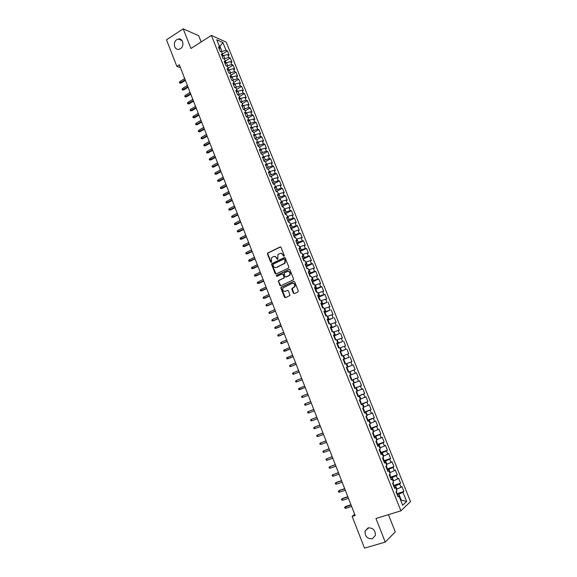 <?xml version="1.0" encoding="UTF-8"?>
<svg xmlns="http://www.w3.org/2000/svg" width="577" height="577" viewBox="0 0 577 577"><rect width="100%" height="100%" fill="white"/><g stroke="black" fill="none" stroke-linecap="round" stroke-linejoin="round"><path stroke-width="0.87" d="M283.985 256.238L284.259 255.474L281.057 247.396L280.076 246.97L267.62 253.108L267.476 254.003L270.627 262.03L271.486 262.196L271.594 257.688L273.397 256.577C274.775 256.087 275.813 256.541 276.527 257.955L276.938 258.994L277.804 259.152L277.898 254.652L279.73 253.512C281.114 253.022 282.167 253.476 282.881 254.89L283.985 256.238M368.076 527.912L365.061 531.1C364.902 536.358 367.325 538.911 372.324 538.767L375.382 535.47C375.454 530.234 373.016 527.71 368.076 527.912M176.872 39.64C172.4 42.258 174.413 50.726 179.159 49.233L180.406 48.677C184.842 46.117 182.952 37.693 178.25 39.048L176.872 39.64M293.39 293.159L294.385 293.614L297.898 292.012L298.287 290.923L294.688 281.828L293.693 281.381L281.006 287.353L280.912 288.197L284.454 297.227L285.442 297.682L289.95 295.511L288.507 290.808L287.512 290.354L285.435 291.313C283.083 291.457 282.29 290.303 283.047 287.858L291.984 283.444C294.328 283.271 295.143 284.411 294.429 286.863L291.94 288.442L291.854 289.272L293.39 293.159L294.357 293.621M354.689 514.287L352.15 516.408L355.151 515.47L179.317 64.783L176.836 66.355L180.442 67.66M352.15 516.408L364.52 548.15L385.241 542.099L395.281 531.893L388.451 514.655M201.178 41.941L198.712 35.716L183.197 28.85L190.929 48.497L211.384 35.399L400.921 510.825L375.952 518.492L385.241 542.099M183.197 28.85L166.493 39.806L176.836 66.355M288.442 268.11L288.832 267.021L285.262 258.013L284.273 257.58L271.745 263.667L271.616 264.547L275.135 273.498L276.109 273.938L288.442 268.11M289.964 269.892L293.549 278.943L293.455 279.787L280.768 285.781L279.787 285.334L278.381 280.631L283.646 278.071L284.028 276.982L283.026 274.428L282.038 273.988L276.852 276.426L276.246 275.517L288.969 269.452L289.964 269.892M211.384 35.399L226.249 42.171L410.507 501.615L400.921 510.825M346.409 367.549L353.189 364.844L355.1 369.605L354.04 370.016L355.317 373.204L349.568 375.468L351.516 380.351L352.605 379.904L353.903 383.15L352.814 383.611L354.768 388.509L355.85 388.032L357.149 391.293L356.074 391.776L358.036 396.687L359.103 396.183L360.409 399.45L359.348 399.969L361.31 404.895L362.37 404.362L363.676 407.636L362.623 408.184L364.599 413.118L365.645 412.562L366.958 415.844L365.912 416.421L367.888 421.376L368.927 420.784L370.246 424.081L369.208 424.686L371.191 429.656L372.223 429.036L373.543 432.339L372.518 432.974L374.509 437.957L375.533 437.308L376.853 440.626L375.836 441.29L377.834 446.288L378.844 445.61L380.171 448.935L379.168 449.627L381.166 454.64L382.169 453.933L383.503 457.272L382.508 457.987L384.513 463.021L385.501 462.285L386.842 465.632L385.854 466.382L387.867 471.423L388.848 470.659L390.189 474.02L389.215 474.792L391.235 479.855L392.201 479.061L393.55 482.43L392.584 483.237L394.61 488.315L395.57 487.486L396.918 490.861L395.959 491.705L397.993 496.797L398.945 495.939L397.661 495.953M350.657 375.043L349.366 371.804L348.27 372.223L346.33 367.354L347.426 366.95L346.142 363.719L345.032 364.116L343.099 359.262L344.209 358.887L342.926 355.663L341.808 356.031L339.875 351.191L341 350.845L339.716 347.635L338.591 347.974L336.665 343.149L337.797 342.825L336.514 339.629L335.381 339.94L333.463 335.129L334.602 334.833L333.326 331.645L332.186 331.926L330.275 327.13L331.422 326.863L330.145 323.683L328.998 323.935L327.087 319.16L328.248 318.915L326.979 315.742L325.817 315.972L323.913 311.205L325.082 310.996L323.82 307.829L322.651 308.031L320.754 303.278L321.923 303.091L320.668 299.939L319.492 300.119L317.595 295.381L318.778 295.215L317.523 292.07L316.34 292.222L314.451 287.497L315.641 287.36L314.393 284.23L313.196 284.353L311.313 279.643L312.518 279.535L311.27 276.405L310.065 276.506L308.19 271.81L309.395 271.724L308.154 268.608L306.942 268.68L305.074 263.999L306.286 263.941L305.045 260.833L303.827 260.876L301.966 256.21L303.185 256.174L301.951 253.079L300.725 253.101L298.864 248.442L300.098 248.435L298.864 245.348L297.624 245.34L295.77 240.703L297.011 240.717L295.785 237.637L294.537 237.609L292.69 232.978L293.938 233.021L292.712 229.956L291.464 229.898L289.618 225.282L290.88 225.355L289.654 222.289L288.392 222.21L286.553 217.608L287.822 217.702L286.603 214.644L285.334 214.543L283.502 209.949L284.771 210.071L283.559 207.028L282.283 206.898L280.451 202.318L281.735 202.462L280.523 199.426L279.239 199.274L277.414 194.709L278.705 194.882L277.501 191.852L276.203 191.672L274.385 187.121L275.683 187.316L274.479 184.301L273.181 184.099L271.37 179.562L272.676 179.779L271.471 176.764L270.166 176.54L268.355 172.018L269.668 172.256L268.471 169.256L267.158 169.003L265.355 164.495L266.675 164.755L265.478 161.762L264.158 161.488L262.362 156.994L263.689 157.283L262.499 154.297L261.165 154.001L259.376 149.515L260.71 149.825L259.527 146.846L258.186 146.529L256.397 142.057L257.746 142.389L256.556 139.425L255.207 139.079L253.433 134.621L254.782 134.982L253.599 132.018L252.243 131.65L250.468 127.207L251.832 127.589L250.649 124.639L249.286 124.243L247.519 119.807L248.889 120.218L247.713 117.275L246.343 116.857L244.576 112.436L245.953 112.868L244.778 109.933L243.4 109.493L241.64 105.086L243.025 105.533L241.857 102.612L240.472 102.151L238.712 97.751L240.104 98.227L238.943 95.306L237.544 94.823L235.798 90.445L237.197 90.942L236.029 88.029L234.63 87.524L232.884 83.153L234.291 83.672L233.13 80.773L231.723 80.239L229.985 75.883L231.399 76.424L230.245 73.531L228.824 72.983L227.093 68.634L228.514 69.197L227.36 66.312L225.939 65.742L224.208 61.407L225.636 61.991L224.482 59.114L223.054 58.522L221.33 54.195L222.765 54.808L221.618 51.937L220.183 51.317L218.459 47.011L219.902 47.639L216.764 39.777L222.938 42.568L226.04 50.322L221.128 51.721M222.455 54.043L227.439 50.935L226.04 50.322M227.439 50.935L229.127 55.161L227.742 54.563L228.874 57.397L223.876 58.861M225.268 61.075L230.259 57.981L228.874 57.397M230.259 57.981L231.961 62.222L230.576 61.652L231.716 64.487L226.624 66.016M228.081 68.129L233.094 65.057L231.716 64.487M233.094 65.057L234.796 69.312L233.425 68.757L234.565 71.606L229.379 73.192M230.908 75.205L235.935 72.147L234.565 71.606M235.935 72.147L237.645 76.409L236.274 75.883L237.421 78.732L232.134 80.398M233.743 82.295L238.784 79.258L237.421 78.732M238.784 79.258L240.494 83.535L239.138 83.023L240.284 85.886L234.897 87.617M236.584 89.406L241.64 86.391L240.284 85.886M241.64 86.391L243.357 90.676L242.001 90.185L243.155 93.056L237.659 94.866M239.433 96.539L244.504 93.539L243.155 93.056M244.504 93.539L246.228 97.838L244.879 97.369L246.033 100.254L240.458 102.115M242.29 103.694L247.374 100.708L246.033 100.254M247.374 100.708L249.105 105.021L247.764 104.574L248.918 107.459L243.335 109.334M245.153 110.863L250.259 107.899L248.918 107.459M250.259 107.899L251.99 112.219L250.656 111.801L251.817 114.693L246.228 116.576M248.023 118.054L253.144 115.111L251.817 114.693M253.144 115.111L254.883 119.446L253.555 119.042L254.717 121.949L249.127 123.839M250.901 125.267L256.044 122.338L254.717 121.949M256.044 122.338L257.782 126.688L256.462 126.305L257.63 129.219L252.034 131.123M253.793 132.501L258.943 129.587L257.63 129.219M258.943 129.587L260.689 133.951L259.383 133.59L260.552 136.511L254.947 138.43M256.686 139.749L261.857 136.857L260.552 136.511M261.857 136.857L263.61 141.235L262.304 140.896L263.48 143.824L257.876 145.75M259.592 147.027L264.778 144.149L263.48 143.824M264.778 144.149L266.538 148.534L265.24 148.224L266.415 151.16L260.804 153.093M262.506 154.319L267.706 151.462L266.415 151.16M267.706 151.462L269.466 155.862L268.182 155.574L269.358 158.516L263.747 160.464M265.261 161.719L270.642 158.798L269.358 158.516M270.642 158.798L272.409 163.204L271.132 162.938L272.315 165.887L266.697 167.849M267.988 169.162L273.592 166.147L272.315 165.887M273.592 166.147L275.359 170.568L274.089 170.323L275.272 173.288L269.647 175.257M270.7 176.634L276.542 173.518L275.272 173.288M276.542 173.518L278.323 177.954L277.054 177.738L278.244 180.702L272.618 182.685M273.448 184.106L279.506 180.911L278.244 180.702M279.506 180.911L281.287 185.361L280.033 185.167L281.223 188.145L275.59 190.129M276.383 191.506L282.478 188.333L281.223 188.145M282.478 188.333L284.266 192.79L283.011 192.617L284.209 195.603L278.568 197.601M279.326 198.928L285.456 195.762L284.209 195.603M285.456 195.762L287.245 200.233L286.004 200.089L287.202 203.082L281.562 205.095M282.283 206.371L288.442 203.219L287.202 203.082M288.442 203.219L290.238 207.706L289.005 207.583L290.209 210.583L284.562 212.603M285.24 213.836L291.435 210.699L290.209 210.583M291.435 210.699L293.239 215.199L292.012 215.098L293.217 218.106L287.57 220.14M288.212 221.316L294.443 218.2L293.217 218.106M294.443 218.2L296.246 222.708L295.027 222.628L296.239 225.65L290.584 227.699M291.183 228.824L297.458 225.722L296.239 225.65M297.458 225.722L299.268 230.245L298.057 230.187L299.268 233.216L293.606 235.272M294.169 236.354L300.48 233.259L299.268 233.216M300.48 233.259L302.29 237.796L301.093 237.767L302.305 240.804L296.643 242.874M297.162 243.898L303.509 240.825L302.305 240.804M303.509 240.825L305.327 245.376L304.137 245.369L305.356 248.413L299.679 250.49M300.155 251.471L306.546 248.413L305.356 248.413M306.546 248.413L308.37 252.971L307.188 252.993L308.406 256.044L302.73 258.135M303.163 259.059L309.589 256.015L308.406 256.044M309.589 256.015L311.429 260.595L310.246 260.638L311.472 263.703L305.788 265.802M306.178 266.675L312.647 263.646L311.472 263.703M312.647 263.646L314.487 268.233L313.318 268.305L314.544 271.378L308.861 273.484M309.2 274.313L315.713 271.298L314.544 271.378M315.713 271.298L317.559 275.9L316.398 275.994L317.631 279.073L311.941 281.194M312.244 281.965L318.785 278.972L317.631 279.073M318.785 278.972L320.639 283.581L319.485 283.704L320.718 286.791L315.02 288.926M315.302 289.632L321.872 286.661L320.718 286.791M321.872 286.661L323.726 291.291L322.579 291.435L323.82 294.537L318.115 296.679M318.374 297.321L324.959 294.378L323.82 294.537M324.959 294.378L326.82 299.023L325.68 299.189L326.928 302.298L321.223 304.454M321.454 305.038L326.928 302.298M328.061 302.117L329.929 306.776L328.796 306.971L330.044 310.087L324.332 312.258M324.541 312.77L330.044 310.087M331.169 309.878L333.037 314.552L331.919 314.768L333.174 317.898L327.455 320.076M327.635 320.531L333.174 317.898M334.285 317.667L336.16 322.348L335.049 322.593L336.312 325.731L330.585 327.924M330.744 328.313L336.312 325.731M337.415 325.471L339.298 330.167L338.194 330.441L339.456 333.585L333.73 335.785M333.859 336.11L339.456 333.585M340.553 333.297L342.435 338.007L341.346 338.31L342.608 341.461L336.874 343.676M336.982 343.935L342.608 341.461M343.697 341.151L345.587 345.875L344.505 346.2L345.767 349.359L340.033 351.588M340.113 351.79L345.767 349.359M346.849 349.027L348.746 353.759L347.671 354.112L348.941 357.286L343.2 359.529M343.257 359.659L348.941 357.286M350.015 356.925L351.92 361.671L350.852 362.053L352.121 365.234L346.38 367.484M353.189 364.844L352.121 365.234M351.465 380.229L358.281 377.567L356.37 372.785L355.317 373.204M358.281 377.567L357.235 378L358.519 381.195L353.86 383.049M354.639 388.184L361.483 385.544L359.565 380.755L358.519 381.195M361.483 385.544L360.445 386.006L361.729 389.215L357.069 391.083M357.827 396.161L364.686 393.55L362.76 388.747L361.729 389.215M364.686 393.55L363.654 394.033L364.945 397.257L360.286 399.14M361.022 404.16L367.902 401.578L365.977 396.76L364.945 397.257M367.902 401.578L366.885 402.09L368.176 405.321L363.51 407.225M364.224 412.18L371.126 409.627L369.193 404.794L368.176 405.321M371.126 409.627L370.117 410.168L371.415 413.406L366.748 415.325M367.434 420.229L374.365 417.705L372.425 412.858L371.415 413.406M374.365 417.705L373.362 418.275L374.661 421.52L369.994 423.46M370.658 428.3L377.61 425.804L375.663 420.943L374.661 421.52M377.61 425.804L376.615 426.403L377.921 429.656L373.254 431.61M373.889 436.392L380.863 433.926L378.909 429.05L377.921 429.656M380.863 433.926L379.875 434.553L381.188 437.82L376.521 439.789M377.127 444.514L384.123 442.076L382.169 437.186L381.188 437.82M384.123 442.076L383.15 442.725L384.462 446.007L379.796 447.99M380.373 452.656L387.398 450.248L385.436 445.336L384.462 446.007M387.398 450.248L386.431 450.925L387.751 454.214L383.085 456.219M383.633 460.821L390.687 458.441L388.71 453.522L387.751 454.214M390.687 458.441L389.727 459.148L391.047 462.444L386.374 464.471M386.907 469.014L393.976 466.663L391.999 461.723L391.047 462.444M393.976 466.663L393.031 467.399L394.351 470.702L389.684 472.743M390.189 477.229L397.279 474.907L395.295 469.952L394.351 470.702M397.279 474.907L396.341 475.672L397.668 478.989L392.995 481.045M393.5 485.459L400.589 483.173L398.606 478.21L397.668 478.989M400.589 483.173L399.666 483.966L400.993 487.298L396.32 489.368M396.825 493.717L403.914 491.467L401.917 486.49L400.993 487.298M403.914 491.467L402.998 492.289L406.677 501.478L402.667 505.264L398.945 495.939M395.57 487.486L394.3 487.529M400.662 500.23L401.21 500.064L398.866 494.208L397.178 494.741M402.998 492.289L398.866 494.208M406.677 501.478L401.21 500.064L400.755 500.475M392.201 479.061L390.946 479.134M396.868 489.195L395.533 485.863L393.846 486.404M399.666 483.966L395.533 485.863M388.848 470.659L387.607 470.76M393.543 480.872L392.209 477.547L390.528 478.095M396.341 475.672L392.209 477.547M385.501 462.285L384.275 462.415M390.225 472.57L388.898 469.252L387.225 469.808M393.031 467.399L388.898 469.252M382.169 453.933L380.95 454.099M386.915 464.29L385.595 460.987L383.929 461.55M389.727 459.148L385.595 460.987M378.844 445.61L377.639 445.797M383.618 456.032L382.299 452.743L380.64 453.313M386.431 450.925L382.299 452.743M375.533 437.308L374.336 437.532M380.33 447.802L379.017 444.521L377.358 445.098M383.15 442.725L379.017 444.521M372.223 429.036L371.047 429.281M377.055 439.602L375.742 436.327L374.091 436.912M379.875 434.553L375.742 436.327M368.927 420.784L367.765 421.059M373.788 431.423L372.482 428.156L370.831 428.747M376.615 426.403L372.482 428.156M365.645 412.562L364.491 412.865M370.528 423.266L369.23 420.013L367.585 420.611M373.362 418.275L369.23 420.013M362.37 404.362L361.231 404.693M367.275 415.137L365.984 411.884L364.347 412.49M370.117 410.168L365.984 411.884M359.103 396.183L357.978 396.543M364.037 407.023L362.745 403.792L361.115 404.398M366.885 402.09L362.745 403.792M355.85 388.032L354.732 388.415M360.813 398.945L359.521 395.714L357.891 396.334M363.654 394.033L359.521 395.714M352.605 379.904L351.501 380.315M357.589 390.881L356.305 387.665L354.682 388.292M360.445 386.006L356.305 387.665M354.379 382.847L353.095 379.637L351.48 380.272M357.235 378L353.095 379.637M347.426 366.95L346.351 367.405M351.177 374.834L349.9 371.638L349.381 371.84M354.04 370.016L349.9 371.638M344.209 358.887L343.142 359.37M347.989 366.842L346.712 363.654L346.193 363.863M350.852 362.053L346.712 363.654M341 350.845L339.94 351.357M344.808 358.88L343.531 355.699L343.019 355.908M347.671 354.112L343.531 355.699M337.797 342.825L336.752 343.365M341.634 350.939L340.365 347.765L339.853 347.974M344.505 346.2L340.365 347.765M334.602 334.833L333.571 335.396M338.468 343.019L337.206 339.853L336.694 340.069M341.346 338.31L337.206 339.853M331.422 326.863L330.405 327.455M335.316 335.122L334.054 331.97L333.542 332.186M338.194 330.441L334.054 331.97M328.248 318.915L327.238 319.535M332.172 327.246L330.909 324.108L330.405 324.324M335.049 322.593L330.909 324.108M325.082 310.996L324.086 311.638M329.034 319.398L327.779 316.261L327.274 316.484M331.919 314.768L327.779 316.261M321.923 303.091L320.942 303.762M325.904 311.573L324.656 308.443L324.151 308.666M328.796 306.971L324.656 308.443M318.778 295.215L317.812 295.914M322.788 303.769L321.54 300.653L321.036 300.877M325.68 299.189L321.54 300.653M315.641 287.36L314.689 288.082M319.68 295.987L318.439 292.878L317.934 293.102M322.579 291.435L318.439 292.878M312.518 279.535L311.573 280.278M316.578 288.226L315.338 285.125L314.84 285.355M319.485 283.704L315.338 285.125M309.395 271.724L308.464 272.495M313.484 280.487L312.251 277.4L311.753 277.624M316.398 275.994L312.251 277.4M306.286 263.941L305.37 264.735M310.404 272.77L309.178 269.69L308.681 269.921M313.318 268.305L309.178 269.69M303.185 256.174L302.276 256.996M307.332 265.081L306.106 262.008L305.608 262.239M310.246 260.638L306.106 262.008M300.098 248.435L299.196 249.286M304.267 257.407L303.048 254.349L302.55 254.58M307.188 252.993L303.048 254.349M297.011 240.717L296.131 241.59M301.208 249.762L299.99 246.704L299.499 246.942M304.137 245.369L299.99 246.704M293.938 233.021L293.066 233.916M298.165 242.131L296.946 239.087L296.455 239.325M301.093 237.767L296.946 239.087M290.88 225.355L290.015 226.271M295.128 234.529L293.917 231.492L293.426 231.73M298.057 230.187L293.917 231.492M287.822 217.702L286.971 218.647M292.099 226.941L290.887 223.919L290.404 224.157M295.027 222.628L290.887 223.919M284.771 210.071L283.934 211.038M289.077 219.383L287.873 216.368L287.382 216.606M292.012 215.098L287.873 216.368M281.735 202.462L280.905 203.457M286.062 211.846L284.865 208.831L284.374 209.083M289.005 207.583L284.865 208.831M278.705 194.882L277.89 195.899M283.062 204.323L281.864 201.323L281.381 201.575M286.004 200.089L281.864 201.323M275.683 187.316L274.883 188.354M280.069 196.829L278.871 193.836L278.388 194.088M283.011 192.617L278.871 193.836M272.676 179.779L271.882 180.839M277.083 189.35L275.885 186.371L275.409 186.616M280.033 185.167L275.885 186.371M269.668 172.256L268.889 173.338M274.104 181.899L272.914 178.92L272.438 179.173M277.054 177.738L272.914 178.92M266.675 164.755L265.903 165.866M271.132 174.463L269.949 171.499L269.466 171.751M274.089 170.323L269.949 171.499M263.689 157.283L262.924 158.415M268.168 167.049L266.985 164.092L266.516 164.351M271.132 162.938L266.985 164.092M260.71 149.825L259.96 150.979M265.218 159.663L264.035 156.706L263.566 156.966M268.182 155.574L264.035 156.706M257.746 142.389L257.003 143.572M262.275 152.292L261.1 149.349L260.624 149.609M265.24 148.224L261.1 149.349M254.782 134.982L254.053 136.179M259.34 144.942L258.164 142.007L257.695 142.267M262.304 140.896L258.164 142.007M251.832 127.589L251.11 128.808M256.412 137.607L255.236 134.686L254.767 134.946M259.383 133.59L255.236 134.686M248.889 120.218L248.175 121.459M253.491 130.301L252.322 127.38L251.767 127.697M256.462 126.305L252.322 127.38M245.953 112.868L245.254 114.131M250.577 123.009L249.415 120.103L248.723 120.499M253.555 119.042L249.415 120.103M243.025 105.533L242.333 106.824M247.67 115.746L246.516 112.84L245.708 113.308M250.656 111.801L246.516 112.84M240.104 98.227L239.426 99.54M244.778 108.498L243.624 105.605L242.701 106.139M247.764 104.574L243.624 105.605M237.197 90.942L236.527 92.27M241.893 101.271L240.739 98.386L239.707 98.992M244.879 97.369L240.739 98.386M234.291 83.672L233.635 85.028M239.008 94.065L237.861 91.188L236.736 91.858M242.001 90.185L237.861 91.188M231.399 76.424L230.75 77.801M236.137 86.875L234.99 84.004L233.772 84.74M239.138 83.023L234.99 84.004M228.514 69.197L227.872 70.596M233.274 79.705L232.134 76.849L230.829 77.643M236.274 75.883L232.134 76.849M225.636 61.991L225.008 63.412M230.425 72.558L229.278 69.709L227.893 70.56M233.425 68.757L229.278 69.709M222.765 54.808L222.145 56.243M227.576 65.432L226.436 62.59L225.023 63.456M230.576 61.652L226.436 62.59M219.902 47.639L219.296 49.103M224.734 58.327L223.602 55.486L222.195 56.366M227.742 54.563L223.602 55.486M219.476 46.571L219.924 46.29L219.238 45.987M221.9 51.238L219.924 46.29L222.938 42.568M283.971 256.246L283.242 254.883L280.833 253.303M274.472 256.361L276.895 257.941L277.616 259.304M280.559 246.92L267.995 253.101L267.851 253.995L271.305 262.333M284.735 257.53L272.113 263.653L271.991 264.533L276.051 273.96M284.634 259.311L283.942 259.008L273.159 264.165L273.325 266.026C274.032 267.432 275.078 267.894 276.455 267.418L284.699 263.199L284.995 259.297L284.317 258.986M275.82 267.605L276.455 267.418M284.995 259.297L285.427 260.4L285.06 263.184L276.823 267.396M282.463 273.938L283.386 274.4L284.288 277.811L278.741 280.602L278.641 281.453L280.732 285.795M289.409 269.401L276.801 275.337L276.866 276.419M288.861 275.633L289.625 274.991C290.404 272.524 289.611 271.37 287.238 271.536L284.093 273.116L284.995 276.534L285.983 276.974L289.986 274.962C290.801 272.849 290.166 271.652 288.089 271.363M289.214 275.604L286.343 276.953M292.763 283.271C294.861 283.495 295.532 284.677 294.782 286.827L292.294 288.399L293.743 293.116M285.06 291.435L285.435 291.313M287.512 290.354L285.795 291.27M294.104 281.324L281.374 287.317L281.273 288.161L285.427 297.689M222.672 56.063L222.455 55.522M181.12 83.045L179.642 83.066L179.368 82.374L179.88 81.559L180.363 82.799L181.12 83.045L185.405 80.383M179.642 83.066L185.174 79.799M179.88 81.559L184.69 78.559M225.506 63.16L225.318 62.698M183.796 89.94L182.325 89.962L182.051 89.276L182.563 88.461L183.046 89.702L183.796 89.94L188.095 87.293M182.325 89.962L187.878 86.723M182.563 88.461L187.388 85.475M228.348 70.279L228.196 69.896M186.486 96.857L185.008 96.878L184.741 96.186L185.253 95.378L185.744 96.626L186.486 96.857L190.799 94.217M185.008 96.878L190.583 93.662M185.253 95.378L190.093 92.414M189.184 103.788L187.705 103.817L187.438 103.124L187.951 102.317L188.441 103.564L189.184 103.788L193.511 101.163M187.705 103.817L193.302 100.622M187.951 102.317L192.812 99.367M191.889 110.734L190.41 110.77L190.143 110.077L190.662 109.277L191.146 110.524L191.889 110.734L196.23 108.13M190.41 110.77L196.021 107.596M190.662 109.277L195.531 106.341M194.6 117.708L193.122 117.744L192.855 117.044L193.374 116.251L193.865 117.506L194.6 117.708L198.957 115.119M193.122 117.744L198.748 114.592M193.374 116.251L198.257 113.337M197.32 124.69L195.841 124.74L195.567 124.041L196.093 123.247L196.584 124.502L197.32 124.69L201.683 122.122M195.841 124.74L201.488 121.61M196.093 123.247L200.998 120.348M200.046 131.7L198.567 131.751L198.293 131.044L198.82 130.258L199.317 131.52L200.046 131.7L204.424 129.14M198.567 131.751L204.236 128.649M198.82 130.258L203.739 127.38M202.779 138.725L201.301 138.776L201.027 138.076L201.561 137.29L202.051 138.559L202.779 138.725L207.172 136.179M201.301 138.776L206.984 135.703M201.561 137.29L206.487 134.427M205.52 145.772L204.042 145.83L203.768 145.123L204.301 144.344L204.799 145.613L205.52 145.772L209.927 143.24M204.042 145.83L209.747 142.771M204.301 144.344L209.249 141.495M208.268 152.833L206.79 152.898L206.516 152.191L207.049 151.412L207.547 152.689L208.268 152.833L212.689 150.323M206.79 152.898L212.509 149.869M207.049 151.412L212.011 148.585M211.031 159.916L209.545 159.98L209.271 159.274L209.812 158.502L210.309 159.779L211.031 159.916L215.459 157.42M209.545 159.98L215.286 156.98M209.812 158.502L214.788 155.696M213.793 167.02L212.307 167.092L212.033 166.378L212.574 165.613L213.072 166.89L213.793 167.02L218.236 164.539M212.307 167.092L218.07 164.106M212.574 165.613L217.565 162.822M216.563 174.139L215.084 174.218L214.803 173.504L215.351 172.739L215.848 174.023L216.563 174.139L221.02 171.679M215.084 174.218L220.861 171.261M215.351 172.739L220.356 169.97M219.339 181.279L217.861 181.358L217.579 180.644L218.128 179.887L218.633 181.178L219.339 181.279L223.811 178.834M217.861 181.358L223.652 178.43M218.128 179.887L223.155 177.139M222.123 188.441L220.645 188.528L220.364 187.806L220.919 187.056L221.417 188.347L222.123 188.441L226.617 186.01M220.645 188.528L226.458 185.621M220.919 187.056L225.953 184.323M224.922 195.617L223.436 195.711L223.162 194.99L223.71 194.24L224.215 195.538L224.922 195.617L229.422 193.208M223.436 195.711L229.271 192.826M223.71 194.24L228.766 191.528M227.72 202.815L226.242 202.909L225.96 202.188L226.516 201.452L227.021 202.751L227.72 202.815L232.235 200.421M226.242 202.909L232.091 200.053M226.516 201.452L231.586 198.755M273.491 184.142L273.051 183.774M230.533 210.035L229.047 210.136L228.766 209.415L229.329 208.672L229.834 209.978L230.533 210.035L235.063 207.655M229.047 210.136L234.926 207.309M229.329 208.672L234.413 205.996M276.657 191.737L276.015 191.203M233.346 217.277L231.867 217.378L231.586 216.656L232.149 215.921L232.654 217.226L233.346 217.277L237.89 214.911M231.867 217.378L237.76 214.572M232.149 215.921L237.248 213.266M279.838 199.346L278.987 198.647M236.173 224.532L234.688 224.641L234.406 223.919L234.969 223.191L235.481 224.496L236.173 224.532L240.732 222.188M234.688 224.641L240.602 221.864M234.969 223.191L240.09 220.551M282.918 206.963L281.965 206.119M239.001 231.81L237.522 231.925L237.241 231.197L237.803 230.475L238.315 231.788L239.001 231.81L243.573 229.487M237.522 231.925L243.451 229.17M237.803 230.475L242.939 227.857M285.968 214.594L284.959 213.605M241.842 239.109L240.364 239.231L240.075 238.496L240.645 237.782L241.157 239.094L241.842 239.109L246.429 236.801M240.364 239.231L246.314 236.505M240.645 237.782L245.795 235.178M289.027 222.246L287.959 221.114M244.691 246.429L243.205 246.552L242.924 245.824L243.501 245.11L244.013 246.429L244.691 246.429L249.293 244.136M243.205 246.552L249.177 243.855M243.501 245.11L248.665 242.528M292.092 229.927L290.959 228.651M247.547 253.765L246.062 253.894L245.78 253.159L246.357 252.452L246.869 253.779L247.547 253.765L252.163 251.493M246.062 253.894L252.055 251.219M246.357 252.452L251.536 249.891M295.164 237.623L293.974 236.202M250.411 261.129L248.925 261.258L248.644 260.523L249.221 259.823L249.74 261.15L250.411 261.129L255.041 258.871M248.925 261.258L254.94 258.611M249.221 259.823L254.421 257.284M298.244 245.348L297.004 243.775M253.281 268.507L251.796 268.644L251.514 267.908L252.099 267.209L252.611 268.543L253.281 268.507L257.926 266.264M251.796 268.644L257.832 266.026M252.099 267.209L257.313 264.692M301.338 253.087L300.033 251.37M256.159 275.907L254.681 276.051L254.392 275.308L254.976 274.616L255.496 275.95L256.159 275.907L260.818 273.686M254.681 276.051L260.732 273.455M254.976 274.616L260.205 272.113M304.44 260.854L303.076 258.994M259.051 283.329L257.566 283.473L257.277 282.73L257.869 282.045L258.388 283.386L259.051 283.329L263.725 281.122M257.566 283.473L263.639 280.905M257.869 282.045L263.112 279.564M307.548 268.644L306.127 266.632M266.552 288.385L260.458 290.923L260.169 290.173L260.761 289.495L261.287 290.837L261.944 290.765L266.632 288.579M260.761 289.495L266.026 287.036M310.664 276.455L309.185 274.291M269.481 295.878L263.364 298.388L263.076 297.638L263.667 296.96L264.194 298.309L264.85 298.23L269.553 296.059M263.667 296.96L268.954 294.522M313.794 284.288L313.123 282.615L312.251 281.98M272.409 303.394L267.108 305.803L266.278 305.875L265.983 305.125L266.581 304.454L267.108 305.803L267.757 305.709L272.474 303.56M266.581 304.454L271.882 302.038M316.932 292.15L316.203 290.31L315.323 289.683M275.352 310.924L270.036 313.318L269.192 313.383L268.904 312.633L269.502 311.969L270.036 313.318L270.678 313.217L275.409 311.082M269.502 311.969L274.818 309.568M320.076 300.026L319.283 298.028L318.41 297.415M278.302 318.482L272.964 320.855L272.12 320.913L271.832 320.163L272.438 319.499L272.964 320.855L273.606 320.74L278.352 318.627M272.438 319.499L277.768 317.119M323.235 307.93L322.37 305.767L321.504 305.161M281.259 326.063L275.056 328.464L274.767 327.707L275.373 327.051L275.907 328.414L281.309 326.193M275.373 327.051L280.725 324.7M326.402 315.857L325.471 313.535L324.606 312.936M284.223 333.665L278.85 335.994L278.006 336.038L277.71 335.28L278.323 334.631L278.85 335.994L279.484 335.85L284.266 333.78M278.323 334.631L283.689 332.294M329.453 323.841L328.58 321.317L327.722 320.733M287.195 341.281L281.807 343.596L280.956 343.632L280.66 342.868L281.273 342.226L281.807 343.596L287.231 341.382M281.273 342.226L286.661 339.911M332.503 331.847L331.696 329.121L330.837 328.551M290.173 348.926L283.913 351.249L283.617 350.484L284.237 349.842L284.771 351.213L290.209 349.013M284.237 349.842L289.64 347.549M335.576 339.882L334.819 336.954L333.968 336.391M293.166 356.593L286.884 358.88L286.589 358.115L287.209 357.48L287.75 358.858L293.195 356.658M287.209 357.48L292.626 355.208M338.649 347.953L338.901 347.166L337.956 344.808L337.105 344.253M296.167 364.275L290.729 366.525L289.863 366.539L289.567 365.775L290.188 365.14L290.729 366.525L296.189 364.332M290.188 365.14L295.626 362.89M341.772 355.944L342.046 355.05L341.101 352.684L340.257 352.143M299.174 371.985L293.715 374.206L292.849 374.221L292.546 373.449L293.181 372.821L293.715 374.206L299.189 372.028M293.181 372.821L298.634 370.6M344.938 363.863L345.205 362.955L344.253 360.582L343.416 360.055M302.189 379.716L296.715 381.916L295.842 381.916L295.539 381.145L296.174 380.531L296.715 381.916L302.197 379.738M296.174 380.531L301.648 378.324M348.104 371.812L348.371 370.881L347.419 368.501L346.582 367.982M305.211 387.47L298.843 389.641L298.547 388.869L299.182 388.256L299.723 389.648L305.219 387.477M299.182 388.256L304.67 386.071M351.285 379.781L351.544 378.837L350.592 376.442L349.756 375.944M302.737 397.402L301.858 397.387L301.555 396.608L302.197 396.002L307.7 393.839L302.197 396.002L302.737 397.402L308.248 395.245M354.473 387.766L354.725 386.806L353.773 384.412L352.944 383.921M310.729 401.614L305.219 403.77L305.76 405.177L311.284 403.034M305.76 405.177L304.88 405.155L304.577 404.376L305.219 403.77L310.736 401.635M357.675 395.786L357.92 394.805L356.961 392.403L356.132 391.92M313.773 409.41L308.248 411.567L308.796 412.966L314.335 410.86M308.796 412.966L307.902 412.944L307.599 412.158L308.248 411.567L313.787 409.446M360.885 403.821L361.123 402.825L360.163 400.416L359.356 399.962M316.823 417.236L311.291 419.378L311.84 420.784L317.4 418.7M311.84 420.784L310.945 420.756L310.635 419.969L311.291 419.378L316.845 417.286M364.101 411.884L364.339 410.874L363.373 408.458L362.753 408.112M319.889 425.076L314.335 427.218L314.883 428.632L320.466 426.562M314.883 428.632L313.989 428.588L313.686 427.802L314.335 427.218L319.91 425.141M367.325 419.969L367.556 418.938L366.157 416.284M322.954 432.945L317.393 435.072L317.941 436.493L323.538 434.445M317.941 436.493L317.04 436.443L316.737 435.657L317.393 435.072L322.99 433.024M370.564 428.076L370.787 427.03L369.576 424.47M326.034 440.835L320.459 442.956L321.014 444.377L326.625 442.357M321.014 444.377L320.105 444.319L319.802 443.533L320.459 442.956L326.07 440.929M373.809 436.212L374.026 435.152L372.994 432.678M329.121 448.74L323.531 450.861L324.086 452.289L329.719 450.284M324.086 452.289L323.178 452.217L322.868 451.43L323.531 450.861L329.164 448.856M377.069 444.362L377.279 443.287L376.348 440.958M332.215 456.681L326.618 458.787L327.173 460.215L332.828 458.239M327.173 460.215L326.257 460.143L325.947 459.35L326.618 458.787L332.265 456.804M380.33 452.548L380.539 451.452L379.673 449.281M335.316 464.636L329.712 466.735L330.268 468.171L335.937 466.216M330.268 468.171L329.344 468.091L329.041 467.291L329.712 466.735L335.374 464.781M383.611 460.749L383.806 459.645L383.005 457.633M338.432 472.613L332.814 474.705L333.369 476.148L339.06 474.215M333.369 476.148L332.446 476.054L332.136 475.26L332.814 474.705L338.497 472.772M386.893 468.986L387.088 467.86L386.352 466.007M341.555 480.619L336.478 482.314L335.922 482.704L336.485 484.146L342.19 482.242M336.485 484.146L335.554 484.045L335.244 483.252L335.922 482.704L341.627 480.792M390.189 477.237L390.377 476.097L389.706 474.402M344.685 488.64L339.593 490.32L339.038 490.724L339.601 492.167L345.327 490.284M339.601 492.167L338.67 492.066L338.36 491.258L339.038 490.724L344.765 488.834M393.492 485.517L393.067 482.834M347.83 496.689L342.716 498.348L342.168 498.766L342.731 500.216L348.479 498.355M342.731 500.216L341.793 500.1L341.483 499.3L342.168 498.766L347.909 496.905M396.81 493.818L396.442 491.279M345.868 508.287L344.931 508.164L344.613 507.356L345.854 506.397L345.306 506.83L345.868 508.287L351.631 506.447M344.613 507.356L351.068 504.99M345.854 506.397L350.975 504.767M283.242 254.883L282.881 254.89M277.306 258.986L276.938 258.994M276.895 257.941L276.527 257.955M271.002 262.016L270.627 262.03M267.851 253.995L267.476 254.003M268.226 252.914L267.858 252.921M280.436 246.97L280.076 246.97M283.66 255.928L283.3 255.936M275.503 273.469L275.135 273.498M271.991 264.533L271.616 264.547M272.366 263.451L271.998 263.465M284.634 257.566L284.273 257.58M284.194 263.884L283.834 263.905M285.427 260.4L285.067 260.415M280.148 285.298L279.787 285.334M278.641 281.453L278.273 281.482M279.023 280.372L278.655 280.408M284.007 278.042L283.646 278.071M284.396 276.96L284.028 276.982M283.386 274.4L283.026 274.428M276.801 275.337L276.433 275.359M289.329 269.43L288.969 269.452M284.814 297.184L284.454 297.227M281.273 288.161L280.912 288.197M281.655 287.079L281.295 287.115M368.703 527.767L365.061 531.1M182.166 40.678L178.25 39.048M267.995 253.101L267.62 253.108M272.113 263.653L271.745 263.667M285.06 263.184L284.699 263.199M278.741 280.602L278.381 280.631M284.288 277.811L283.927 277.84M276.607 275.489L276.246 275.517M289.986 274.962L289.625 274.991M281.374 287.317L281.006 287.353"/></g></svg>
